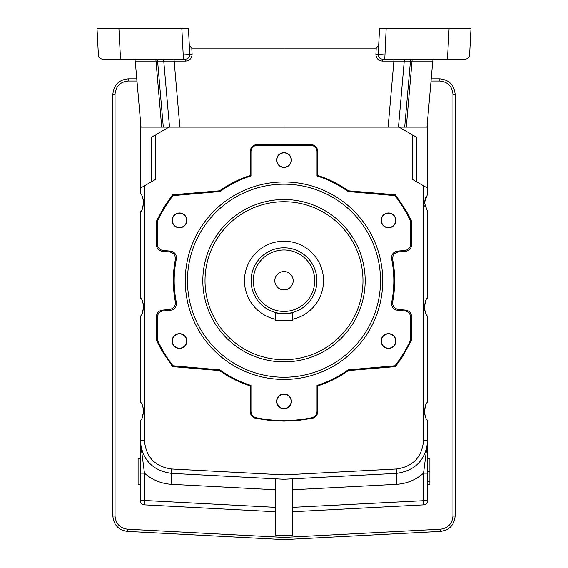 <?xml version="1.0" encoding="UTF-8"?>
<svg xmlns="http://www.w3.org/2000/svg" width="568" height="568" viewBox="0 0 568 568"><rect width="100%" height="100%" fill="white"/><g stroke="black" fill="none" stroke-linecap="round" stroke-linejoin="round"><path stroke-width="0.85" d="M151.266 181.888L151.266 137.357L155.419 134.957L155.419 179.488L144.449 185.821L144.449 440.505C145.969 457.105 154.979 466.598 171.479 468.983L171.479 473.371C152.444 470.616 142.05 459.661 140.296 440.505L140.296 420.363C144.279 418.588 144.279 403.919 140.296 402.137L140.296 316.149C144.279 314.374 144.279 299.705 140.296 297.923L140.296 211.935C144.279 210.16 144.279 195.484 140.296 193.709L140.296 188.221L144.449 185.821M469.608 54.954L471 28.4L379.566 28.4L386.169 28.4L384.777 59.115L465.227 59.115A4.388 4.388 0 0 0 469.608 54.954L447.698 54.954L447.698 59.115M183.223 59.115L185.424 59.115A4.388 4.388 0 0 0 189.804 54.5L183.223 54.954L183.223 59.115L102.772 59.115A4.388 4.388 0 0 1 98.392 54.954L120.302 54.954L120.302 59.115M185.424 59.115L185.537 61.117L135.234 61.117A2.194 2.194 0 0 0 133.047 59.115M155.831 59.115L161.717 127.133L163.314 127.133L157.428 59.115M169.527 127.133L163.754 61.117A2.194 2.194 0 0 0 161.568 59.115M163.314 127.133L168.973 127.133L155.419 134.957M168.973 127.133L179.886 127.133L173.993 59.115M398.473 127.133L404.246 61.117L410.458 61.117L410.572 59.115M399.027 127.133L427.704 127.133L427.704 188.221L412.581 179.488L412.581 134.957L399.027 127.133L284 127.133L284 48.145L192.595 48.145L191.785 48.046L189.307 45.028M406.432 59.115A2.194 2.194 0 0 0 404.246 61.117L393.894 61.117L394.007 59.115M449.089 28.4L447.698 54.954L384.777 54.954L375.888 54.194C376.123 58.362 378.309 60.669 382.463 61.117L382.576 59.115L384.777 59.115M434.953 59.115A2.194 2.194 0 0 0 432.766 61.117L412.056 61.117L412.169 59.115M432.766 61.117L426.994 127.133M135.234 61.117L141.006 127.133M161.717 127.133L140.296 127.133A4.388 4.388 0 0 1 140.821 125.038M375.888 54.194L376.215 48.046L375.405 48.145L376.215 48.046L378.693 45.028M375.405 48.145L284 48.145M379.566 28.4L378.196 54.5A4.388 4.388 0 0 0 382.576 59.115M185.537 61.117C189.691 60.669 191.877 58.362 192.112 54.194L189.804 54.5L188.434 28.4L181.831 28.4L188.434 28.4M179.886 127.133L284 127.133L284 144.684L256.899 144.606C252.902 144.989 250.708 147.176 250.31 151.159L250.31 175.491C239.284 179.005 229.06 184.117 219.624 190.812L172.544 194.803L163.74 207.59L156.399 221.271L156.399 244.78C156.718 248.5 158.728 250.68 162.412 251.312L169.427 251.908L170.492 251.106L163.321 250.481A6.596 6.582 137.5 0 1 157.322 243.935L157.322 221.477A139.842 139.842 0 0 1 173.006 195.648L219.894 191.544A109.816 109.816 0 0 1 250.978 175.981L250.978 151.826A6.603 6.582 -135 0 1 257.545 145.259L310.455 145.259A6.603 6.582 135 0 1 317.022 151.826L317.022 175.981A109.816 109.816 0 0 1 348.106 191.544L394.994 195.648A139.842 139.842 0 0 1 410.678 221.477L411.601 221.271L406.51 211.417L395.456 194.803L348.376 190.812C338.94 184.117 328.716 179.005 317.689 175.491L317.689 151.159C317.292 147.176 315.098 144.989 311.101 144.606L284 144.684M118.911 28.4L120.302 54.954L183.223 54.954L181.831 28.4L97 28.4L98.392 54.954M250.978 411.324C251.205 414.718 252.966 416.869 256.246 417.764L255.564 418.296C252.291 417.395 250.538 415.258 250.31 411.871L250.978 411.324L250.978 385.438A109.816 109.816 0 0 1 219.894 369.875L173.006 365.771A139.842 139.842 0 0 1 157.322 339.941L156.399 340.147L161.489 350.002L172.544 366.616L219.624 370.606C229.06 377.301 239.284 382.413 250.31 385.928L250.31 411.871M186.893 341.041A7.391 7.391 0 0 1 179.495 348.44A7.391 7.391 0 0 1 172.104 341.041A7.391 7.391 0 0 1 179.495 333.65A7.391 7.391 0 0 1 186.893 341.041M291.391 160.041A7.391 7.391 0 0 1 280.301 166.445A7.391 7.391 0 0 1 280.301 153.637A7.391 7.391 0 0 1 291.391 160.041M395.896 341.041A7.391 7.391 0 0 1 388.505 348.44A7.391 7.391 0 0 1 381.107 341.041A7.391 7.391 0 0 1 388.505 333.65A7.391 7.391 0 0 1 395.896 341.041M157.322 339.941L157.322 317.484A6.596 6.582 42.5 0 1 163.321 310.937L170.492 310.313C174.774 309.432 176.726 306.812 176.364 302.46A109.816 109.816 0 0 1 176.364 258.958C176.726 254.606 174.774 251.986 170.492 251.106M311.754 417.764C315.041 416.862 316.795 414.718 317.022 411.324L317.689 411.871C317.455 415.258 315.701 417.402 312.435 418.296L311.754 417.764A139.842 139.842 0 0 1 256.246 417.764M410.678 221.477L410.678 243.935A6.596 6.582 -137.5 0 1 404.679 250.481L397.508 251.106C393.226 251.986 391.274 254.606 391.636 258.958A109.816 109.816 0 0 1 391.636 302.46C391.274 306.812 393.226 309.432 397.508 310.313L404.679 310.937A6.596 6.582 -42.5 0 1 410.678 317.484L410.678 339.941A139.842 139.842 0 0 1 394.994 365.771L348.106 369.875A109.816 109.816 0 0 1 317.022 385.438L317.022 411.324M395.896 220.377A7.391 7.391 0 0 1 384.806 226.774A7.391 7.391 0 0 1 384.806 213.973A7.391 7.391 0 0 1 395.896 220.377M186.893 220.377A7.391 7.391 0 0 1 175.803 226.774A7.391 7.391 0 0 1 175.803 213.973A7.391 7.391 0 0 1 186.893 220.377M291.391 401.377A7.391 7.391 0 0 1 284 408.768A7.391 7.391 0 0 1 276.609 401.377A7.391 7.391 0 0 1 284 393.986A7.391 7.391 0 0 1 291.391 401.377M170.492 310.313L169.427 309.51C173.687 308.658 175.654 306.067 175.327 301.729L176.364 302.46M169.427 309.51L162.412 310.107C158.728 310.739 156.718 312.918 156.399 316.639L156.399 340.147M176.364 258.958L175.327 259.69C175.654 255.351 173.687 252.76 169.427 251.908M175.327 259.69C172.644 273.705 172.644 287.713 175.327 301.729M397.508 251.106L398.573 251.908C394.313 252.76 392.346 255.351 392.673 259.69L391.636 258.958M410.678 339.941L411.601 340.147L411.601 316.639C411.282 312.918 409.272 310.739 405.587 310.107L398.573 309.51L397.508 310.313M394.994 365.771L395.456 366.616L401.895 357.577L411.601 340.147M317.689 411.871L317.689 385.928L317.022 385.438M362.98 280.706A78.98 78.98 0 0 0 284 201.725A78.98 78.98 0 0 0 205.02 280.706A78.98 78.98 0 0 0 284 359.693A78.98 78.98 0 0 0 362.98 280.706A78.98 78.98 0 0 0 284 201.725A78.98 78.98 0 0 0 205.02 280.706A78.98 78.98 0 0 0 284 359.693A78.98 78.98 0 0 0 362.98 280.706M185.267 280.706A98.733 98.733 0 0 0 284 379.438A98.733 98.733 0 0 0 382.733 280.706A98.733 98.733 0 0 0 284 181.98A98.733 98.733 0 0 0 185.267 280.706A98.733 98.733 0 0 0 284 379.438A98.733 98.733 0 0 0 382.733 280.706A98.733 98.733 0 0 0 284 181.98A98.733 98.733 0 0 0 185.267 280.706M427.704 188.221L427.704 193.709L424.417 202.819L427.704 211.935L427.704 297.923C423.721 299.705 423.721 314.374 427.704 316.149L427.704 402.137C423.721 403.919 423.721 418.588 427.704 420.363L427.704 458.426L429.898 458.426L429.898 484.752L427.704 484.752L427.704 500.479L292.776 507.33M429.898 481.458L427.704 481.458M427.704 473.144L423.55 473.144L423.55 504.86C426.085 504.498 427.47 503.035 427.704 500.479L427.704 440.505C425.95 459.661 415.556 470.616 396.521 473.371L396.521 468.983L284 474.883L284 479.264L171.479 473.371C152.444 470.616 142.05 459.661 140.296 440.505L144.449 440.505M396.521 473.371A10.969 0.575 -93 0 0 396.521 484.326C406.802 483.673 415.811 479.946 423.55 473.144L427.704 440.505C425.95 459.661 415.556 470.616 396.521 473.371L284 479.264L284 535.588L292.776 535.446L292.776 478.803M171.479 473.371A10.969 0.575 -87 0 1 171.479 484.326C161.198 483.673 152.188 479.946 144.449 473.144L140.296 440.505L140.296 473.144L144.449 473.144L144.449 500.479L140.296 500.479A4.388 4.388 0 0 0 144.449 504.86L144.449 500.479L275.224 507.33M171.479 468.983L284 474.883L284 421.122L298.292 420.434L312.435 418.296M255.564 418.296L269.708 420.434L284 421.122M398.573 251.908L405.587 251.312C409.272 250.68 411.282 248.5 411.601 244.78L411.601 221.271M391.636 302.46L392.673 301.729C395.356 287.713 395.356 273.705 392.673 259.69M392.673 301.729C392.346 306.067 394.313 308.658 398.573 309.51M317.689 385.928C328.716 382.413 338.94 377.301 348.376 370.606L395.456 366.616M416.735 181.888L416.735 137.357L412.581 134.957M140.296 188.221L140.296 127.133M250.31 385.928L250.978 385.438M219.624 370.606L219.894 369.875M172.544 366.616L173.006 365.771M275.224 478.803L275.224 535.446L284 535.588L284 537.406L440.484 529.206C448.095 528.098 452.256 523.717 452.959 516.056L455.131 516.056L455.131 94.217C454.201 84.909 449.082 79.79 439.774 78.86L431.219 78.86M219.624 190.812L219.894 191.544M250.31 175.491L250.978 175.981M348.376 190.812L348.106 191.544M395.456 194.803L394.994 195.648M317.689 175.491L317.022 175.981M157.322 221.477L156.399 221.271M173.006 195.648L172.544 194.803M425.574 301.416L424.417 306.997M424.729 310.021L425.077 311.335M427.179 125.038A4.388 4.388 0 0 1 427.704 127.133M276.85 401.377A7.15 7.15 0 0 0 287.578 407.575A7.15 7.15 0 0 0 287.578 395.186A7.15 7.15 0 0 0 276.85 401.377M172.345 341.041A7.15 7.15 0 0 0 183.073 347.24A7.15 7.15 0 0 0 183.073 334.85A7.15 7.15 0 0 0 172.345 341.041M186.652 220.377A7.15 7.15 0 0 0 179.495 213.22A7.15 7.15 0 0 0 172.345 220.377A7.15 7.15 0 0 0 179.495 227.527A7.15 7.15 0 0 0 186.652 220.377M291.15 160.041A7.15 7.15 0 0 0 284 152.884A7.15 7.15 0 0 0 276.85 160.041A7.15 7.15 0 0 0 284 167.191A7.15 7.15 0 0 0 291.15 160.041M395.655 220.377A7.15 7.15 0 0 0 388.505 213.22A7.15 7.15 0 0 0 381.348 220.377A7.15 7.15 0 0 0 388.505 227.527A7.15 7.15 0 0 0 395.655 220.377M381.348 341.041A7.15 7.15 0 0 0 392.076 347.24A7.15 7.15 0 0 0 392.076 334.85A7.15 7.15 0 0 0 381.348 341.041M425.574 197.195L424.417 202.783M424.729 205.808L425.077 207.121M425.574 405.63L424.417 411.211M424.729 414.242L425.077 415.549M142.426 312.663L143.583 307.075M143.271 304.05L142.923 302.737M142.426 208.449L143.583 202.861M143.271 199.837L142.923 198.523M275.224 511.718L144.449 504.86A4.388 4.388 0 0 1 140.296 500.479L140.296 473.144L140.296 484.752L138.102 484.752L138.102 458.426L140.296 458.426M429.898 471.589L427.704 471.589L427.704 458.426M142.426 416.876L143.583 411.289M143.271 408.264L142.923 406.951M455.131 516.056C454.315 524.995 449.458 530.107 440.576 531.392L284 539.6L284 537.406L127.516 529.206C119.905 528.098 115.744 523.717 115.041 516.056L115.041 94.217C115.837 86.237 120.224 81.849 128.205 81.054L136.973 81.054M284 539.6L127.424 531.392C118.542 530.107 113.685 524.995 112.869 516.056L112.869 94.217C113.799 84.909 118.918 79.79 128.226 78.86L128.205 81.054M136.781 78.86L128.226 78.86M423.55 504.86A4.388 4.388 0 0 0 427.704 500.479A4.388 4.388 0 0 1 423.55 504.86L292.776 511.718M348.376 370.606L348.106 369.875M292.776 319.216A39.49 39.49 0 0 0 284 241.215A39.49 39.49 0 0 0 275.224 319.216M284 313.621A32.908 32.908 0 0 1 251.091 280.706A32.908 32.908 0 0 1 284 247.797A32.908 32.908 0 0 1 316.909 280.706A32.908 32.908 0 0 1 284 313.621M292.776 312.428L292.776 320.203L275.224 320.203L275.224 312.428C274.671 313.728 293.322 313.728 292.776 312.428L290.205 313.032M288.856 313.259L287.358 313.444M285.718 313.571L277.809 313.032M284 311.427A30.715 30.715 0 0 1 257.396 265.348A30.715 30.715 0 0 1 310.604 265.348A30.715 30.715 0 0 1 284 311.427M284 271.518A9.187 9.187 0 0 1 291.959 285.306A9.187 9.187 0 0 1 276.041 285.306A9.187 9.187 0 0 1 284 271.518M190.266 47.179L189.939 46.796M378.061 46.796L377.734 47.179M406.283 127.133L412.056 61.117L410.458 61.117L404.686 127.133M382.463 61.117L393.894 61.117L388.114 127.133M192.112 54.194L191.785 48.046M162.412 310.107L163.321 310.937M157.322 317.484L156.399 316.639M411.601 316.639L410.678 317.484M404.679 310.937L405.587 310.107M202.826 280.706A81.174 81.174 0 0 0 324.591 351.01A81.174 81.174 0 0 0 324.591 210.409A81.174 81.174 0 0 0 202.826 280.706M187.461 280.706A96.539 96.539 0 0 0 332.266 364.308A96.539 96.539 0 0 0 332.266 197.11A96.539 96.539 0 0 0 187.461 280.706M427.704 440.505L423.55 440.505L423.55 185.821M396.521 468.983C413.021 466.598 422.031 457.105 423.55 440.505M317.689 151.159L317.022 151.826M310.455 145.259L311.101 144.606M256.899 144.606L257.545 145.259M250.978 151.826L250.31 151.159M156.399 244.78L157.322 243.935M163.321 250.481L162.412 251.312M405.587 251.312L404.679 250.481M410.678 243.935L411.601 244.78M452.959 516.056L452.959 94.217C452.163 86.237 447.776 81.849 439.795 81.054L439.774 78.86M431.027 81.054L439.795 81.054M440.484 529.206L440.576 531.392M112.869 94.217L115.041 94.217M112.869 516.056L115.041 516.056M127.424 531.392L127.516 529.206M452.959 94.217L455.131 94.217M396.521 484.326L292.776 489.758M275.224 489.758L171.479 484.326"/></g></svg>
